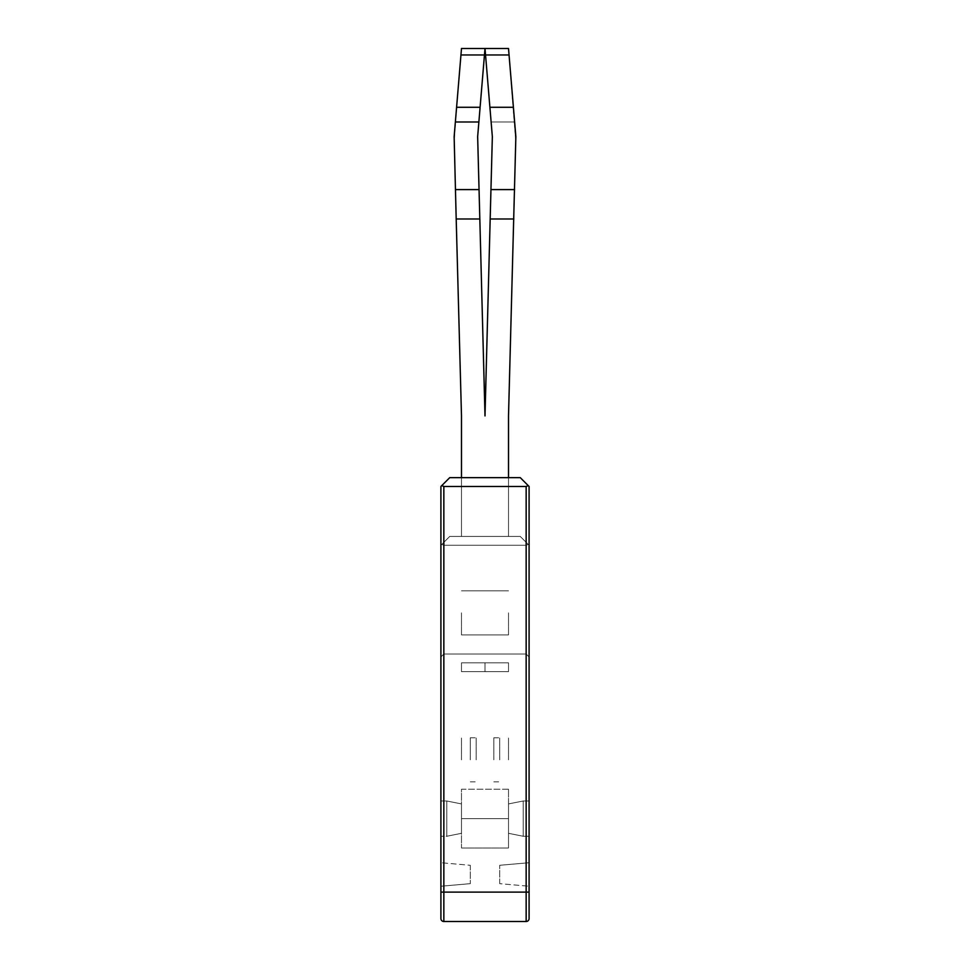 <?xml version="1.0" encoding="UTF-8"?>
<svg xmlns="http://www.w3.org/2000/svg" width="970" height="970" viewBox="0 0 970 970"><rect width="100%" height="100%" fill="white"/><g stroke="black" fill="none" stroke-linecap="round" stroke-linejoin="round"><path stroke-width="0.73" stroke-dasharray="4.85 3.64" d="M526.152 921.5A2.934 2.934 0 0 0 529.087 918.566A2.934 2.934 0 0 1 526.152 921.5L526.152 892.109L529.087 892.109L529.087 486.467L529.087 656.957L529.087 545.261L529.087 656.957L529.087 545.261L529.087 656.957L529.087 545.261L529.087 656.957L529.087 545.261L529.087 656.957L529.087 545.261L529.087 656.957L529.087 545.261L529.087 656.957L529.087 545.261L529.087 656.957L529.087 545.261L529.087 656.957L526.152 654.01L529.087 656.957L529.087 486.467L520.272 477.652L449.728 477.652L440.913 486.467L440.913 918.566M440.913 545.261L440.913 656.957L440.913 545.261L440.913 656.957L440.913 545.261L440.913 656.957L440.913 545.261L440.913 656.957L440.913 545.261L440.913 656.957L440.913 545.261L440.913 656.957L440.913 545.261L440.913 656.957L440.913 545.261L440.913 656.957L440.913 545.261L449.728 536.434L441.774 544.4L443.848 545.261L441.774 544.4L443.848 545.261L526.152 545.261L443.848 545.261L526.152 545.261L443.848 545.261L526.152 545.261L528.226 544.4L526.152 545.261L443.848 545.261L526.152 545.261L443.848 545.261L526.152 545.261L443.848 545.261L526.152 545.261L443.848 545.261L441.774 544.4L440.913 545.261L441.774 544.4L443.848 545.261L526.152 545.261L443.848 545.261L441.774 544.4L443.848 545.261L443.848 654.01L440.913 656.957L443.848 654.01L440.913 656.957L443.848 654.01L440.913 656.957L443.848 654.01L440.913 656.957L443.848 654.01L440.913 656.957L443.848 654.01L440.913 656.957L443.848 654.01L440.913 656.957L443.848 654.01L440.913 656.957L443.848 654.01L440.913 656.957L443.848 654.01L526.152 654.01L443.848 654.01L443.848 486.467L526.152 486.467L443.848 486.467L443.848 654.01L443.848 545.261L443.848 654.01L443.848 545.261L443.848 654.01L443.848 545.261L443.848 654.01L443.848 545.261L443.848 654.01L443.848 545.261L443.848 654.01L443.848 545.261L443.848 654.01L443.848 545.261L441.774 544.4L440.913 545.261L441.774 544.4L443.848 545.261L441.774 544.4L440.913 545.261L441.774 544.4L443.848 545.261L441.774 544.4L440.913 545.261L441.774 544.4L443.848 545.261L441.774 544.4L440.913 545.261L441.774 544.4L443.848 545.261L441.774 544.4L440.913 545.261M446.782 800.99L440.913 800.99L446.782 800.99L461.49 803.924L446.782 800.99L440.913 800.99L440.913 836.261L440.913 800.99L440.913 836.261L440.913 800.99L440.913 836.261L440.913 800.99L440.913 836.261L440.913 800.99L446.782 800.99L446.782 836.261L461.49 833.315L461.49 803.924L461.49 833.315L461.49 803.924L461.49 833.315L461.49 803.924L461.49 833.315L461.49 803.924L446.782 800.99L446.782 836.261L440.913 836.261L446.782 836.261L461.49 833.315L461.49 803.924L446.782 800.99L446.782 836.261L461.49 833.315L446.782 836.261L440.913 836.261L446.782 836.261L446.782 800.99L446.782 836.261M440.913 886.228L440.913 862.718L440.913 886.228L470.304 883.658L440.913 886.228M528.226 485.606L520.272 477.652L449.728 477.652L520.272 477.652L528.226 485.606L526.152 486.467L528.226 485.606L526.152 486.467L526.152 654.01L526.152 545.261L528.226 544.4L526.152 545.261L528.226 544.4L526.152 545.261L528.226 544.4L526.152 545.261L528.226 544.4L526.152 545.261L528.226 544.4L520.272 536.434L449.728 536.434L441.774 544.4L449.728 536.434L441.774 544.4L449.728 536.434L441.774 544.4L449.728 536.434L441.774 544.4L449.728 536.434L441.774 544.4L449.728 536.434L520.272 536.434L529.087 545.261L520.272 536.434L449.728 536.434L441.774 544.4L449.728 536.434L441.774 544.4L449.728 536.434L520.272 536.434L529.087 545.261L520.272 536.434L449.728 536.434L520.272 536.434L529.087 545.261L520.272 536.434L449.728 536.434L520.272 536.434L529.087 545.261L520.272 536.434L449.728 536.434L520.272 536.434L529.087 545.261L520.272 536.434L449.728 536.434L520.272 536.434L449.728 536.434L520.272 536.434L529.087 545.261L528.226 544.4L526.152 545.261L443.848 545.261L526.152 545.261L528.226 544.4L529.087 545.261L520.272 536.434L449.728 536.434L520.272 536.434L528.226 544.4L526.152 545.261L528.226 544.4L526.152 545.261L526.152 654.01L443.848 654.01L526.152 654.01L443.848 654.01L526.152 654.01L529.087 656.957L526.152 654.01L529.087 656.957L526.152 654.01L529.087 656.957L526.152 654.01L443.848 654.01L526.152 654.01L529.087 656.957L526.152 654.01L443.848 654.01L526.152 654.01L529.087 656.957L526.152 654.01L443.848 654.01L526.152 654.01L529.087 656.957L526.152 654.01L443.848 654.01L526.152 654.01L529.087 656.957L526.152 654.01L443.848 654.01L526.152 654.01L529.087 656.957L526.152 654.01L443.848 654.01L526.152 654.01L526.152 486.467L443.848 486.467L443.848 892.109L440.913 892.109M523.218 836.261L529.087 836.261L523.218 836.261L529.087 836.261L529.087 800.99L523.218 800.99L523.218 836.261L508.51 833.315L508.51 803.924L508.51 833.315L508.51 803.924L508.51 833.315L508.51 803.924L508.51 833.315L508.51 803.924L508.51 833.315L523.218 836.261L529.087 836.261L529.087 800.99L529.087 836.261L529.087 800.99L529.087 836.261L529.087 800.99L529.087 836.261L529.087 800.99L523.218 800.99L523.218 836.261L523.218 800.99L523.218 836.261L508.51 833.315L523.218 836.261L523.218 800.99L523.218 836.261L523.218 800.99L508.51 803.924L523.218 800.99L529.087 800.99L523.218 800.99L508.51 803.924L523.218 800.99L523.218 836.261L523.218 800.99M529.087 862.718L529.087 886.228L529.087 862.718L499.695 865.288L529.087 862.718M508.51 477.652L461.49 477.652L508.51 477.652L508.51 415.924L508.51 536.434L461.49 536.434L508.51 536.434L508.51 415.924L508.51 536.434L508.51 415.924L508.51 536.434L508.51 415.924L508.51 536.434L508.51 415.924L508.51 536.434L508.51 415.924L508.51 536.434L508.51 415.924L508.51 536.434L508.51 415.924L508.51 536.434L508.51 415.924L513.809 218.99L508.51 415.924L513.809 218.99L490.177 218.99L513.809 218.99L514.597 189.587L513.809 218.99L514.597 189.587L490.953 189.587L492.348 136.685L485 48.5L508.51 48.5L485 48.5L492.348 136.685L485 415.924L490.953 189.587L490.177 218.99L513.809 218.99L490.177 218.99L485 415.924L477.652 136.685L479.047 189.587L477.652 136.685L480.101 107.282L456.591 107.282L461.49 48.5L508.51 48.5L485 48.5L478.877 121.99L455.366 121.99L456.591 107.282L454.142 136.685L455.403 189.587L479.047 189.587L479.823 218.99L456.191 218.99L479.823 218.99L485 415.924L477.652 136.685L485 48.5L461.49 48.5L485 48.5L491.123 121.99L514.633 121.99L513.409 107.282L489.899 107.282L513.409 107.282L515.858 136.685L508.51 48.5L485 48.5L508.51 48.5L485 48.5L477.652 136.685L485 415.924L490.177 218.99L485 415.924L477.652 136.685L485 48.5L461.49 48.5L485 48.5L492.348 136.685L490.953 189.587L514.597 189.587L490.953 189.587L492.348 136.685L489.899 107.282L513.409 107.282L508.51 48.5L485 48.5L508.51 48.5L485 48.5L477.652 136.685L485 415.924L490.953 189.587L485 415.924L477.652 136.685L485 48.5L461.49 48.5L485 48.5L489.899 107.282L485 48.5L508.51 48.5L485 48.5L478.877 121.99L455.366 121.99L461.49 48.5L485 48.5L461.49 48.5L485 48.5L491.123 121.99L514.633 121.99L513.409 107.282L489.899 107.282L485 48.5L508.51 48.5L485 48.5L480.101 107.282L485 48.5L461.49 48.5L485 48.5L492.348 136.685L490.953 189.587L492.348 136.685L485 48.5L508.51 48.5L513.409 107.282L508.51 48.5L513.409 107.282L489.899 107.282L491.123 121.99L514.633 121.99L513.409 107.282L515.858 136.685L513.809 218.99L514.597 189.587L490.953 189.587L490.177 218.99L492.348 136.685L485 415.924L492.348 136.685L485 48.5L477.652 136.685L485 415.924L477.652 136.685L485 48.5L461.49 48.5L456.591 107.282L480.101 107.282L478.877 121.99L455.366 121.99L456.591 107.282L480.101 107.282L485 48.5L492.348 136.685L485 415.924L492.348 136.685L485 48.5L508.51 48.5L513.409 107.282L509.056 54.975L485.546 54.975L491.123 121.99L514.633 121.99L509.056 54.975L485.546 54.975L489.899 107.282L485 48.5L477.652 136.685L485 415.924L477.652 136.685L484.454 54.975L478.877 121.99L455.366 121.99L456.591 107.282L454.142 136.685L460.944 54.975L456.591 107.282L480.101 107.282L456.591 107.282L454.142 136.685L461.49 48.5L456.591 107.282L480.101 107.282L484.454 54.975L477.652 136.685L485 415.924L490.177 218.99L485 415.924L477.652 136.685L480.101 107.282L456.591 107.282L480.101 107.282L485 48.5L461.49 48.5L454.142 136.685L456.591 107.282L480.101 107.282L456.591 107.282L454.142 142.566L456.191 218.99L479.823 218.99L485 415.924L490.953 189.587L485 415.924L479.047 189.587L479.823 218.99L456.191 218.99L461.49 415.924L455.403 189.587L479.047 189.587L477.652 136.685L479.047 189.587L455.403 189.587L479.047 189.587L477.652 136.685L480.101 107.282L456.591 107.282L461.49 48.5L456.591 107.282L480.101 107.282L456.591 107.282L454.142 136.685L461.49 48.5L456.591 107.282L480.101 107.282L456.591 107.282L454.142 136.685L456.191 218.99L479.823 218.99L485 415.924L492.348 136.685L485 415.924L479.047 189.587L479.823 218.99L456.191 218.99L461.49 415.924L461.49 536.434L461.49 415.924L461.49 477.652L461.49 415.924L461.49 477.652L508.51 477.652L461.49 477.652M441.774 485.606L449.728 477.652L441.774 485.606L443.848 486.467L441.774 485.606L440.913 486.467L441.774 485.606L443.848 486.467M479.823 218.99L456.191 218.99L461.49 415.924L461.49 536.434L461.49 415.924L461.49 536.434L461.49 415.924L461.49 536.434L461.49 415.924L461.49 536.434L461.49 415.924L461.49 536.434L461.49 415.924L461.49 536.434L461.49 415.924L461.49 536.434L461.49 415.924L455.403 189.587L479.047 189.587L455.403 189.587L479.047 189.587L455.403 189.587L461.49 415.924L455.403 189.587L479.047 189.587L455.403 189.587L456.191 218.99L479.823 218.99L456.191 218.99L461.49 415.924L455.403 189.587L479.047 189.587L455.403 189.587L456.191 218.99L479.823 218.99L456.191 218.99L461.49 415.924L455.403 189.587L479.047 189.587L455.403 189.587L456.191 218.99L479.823 218.99L456.191 218.99L461.49 415.924L455.403 189.587L479.047 189.587L455.403 189.587L456.191 218.99L479.823 218.99L456.191 218.99L461.49 415.924L455.403 189.587L479.047 189.587L477.652 136.685L480.101 107.282L456.591 107.282L461.49 48.5L454.142 136.685L461.49 48.5L456.591 107.282L480.101 107.282L456.591 107.282L454.142 136.685L455.366 121.99L478.877 121.99L477.652 136.685L480.101 107.282L456.591 107.282L461.49 48.5L454.142 136.685L456.191 218.99L479.823 218.99L456.191 218.99L461.49 415.924L455.403 189.587L479.047 189.587L455.403 189.587L456.191 218.99L479.823 218.99L456.191 218.99L461.49 415.924L454.142 136.685L455.366 121.99L478.877 121.99L477.652 136.685L479.047 189.587M513.809 218.99L490.177 218.99L513.809 218.99L514.597 189.587L490.953 189.587L492.348 136.685L491.123 121.99L514.633 121.99L515.858 136.685L514.633 121.99L491.123 121.99L492.348 136.685L489.899 107.282L513.409 107.282L515.858 136.685L514.597 189.587L490.953 189.587L490.177 218.99L513.809 218.99L490.177 218.99L513.809 218.99L490.177 218.99L513.809 218.99L490.177 218.99L513.809 218.99L490.177 218.99L513.809 218.99L490.177 218.99L513.809 218.99L490.177 218.99L513.809 218.99L508.51 415.924L515.858 136.685L514.633 121.99L491.123 121.99L492.348 136.685L489.899 107.282L513.409 107.282L508.51 48.5L515.858 142.566L513.409 107.282L489.899 107.282L513.409 107.282L508.51 48.5L513.409 107.282L489.899 107.282L513.409 107.282L508.51 48.5L513.409 107.282L489.899 107.282L513.409 107.282L508.51 48.5L515.858 142.566L513.409 107.282L515.858 142.566L513.409 107.282L515.858 142.566L513.409 107.282L489.899 107.282L492.348 136.685L489.899 107.282L491.123 121.99L514.633 121.99L513.409 107.282L515.858 136.685L513.409 107.282L489.899 107.282L513.409 107.282L489.899 107.282L485 48.5L461.49 48.5L460.944 54.975L484.454 54.975L480.101 107.282M508.51 536.434L461.49 536.434L508.51 536.434M454.142 142.566L455.403 189.587L454.142 142.566L455.403 189.587L454.142 142.566L455.366 121.99L478.877 121.99L477.652 136.685L478.877 121.99L455.366 121.99L454.142 142.566L455.403 189.587L454.142 142.566M456.591 107.282L460.944 54.975L484.454 54.975L485 48.5L485.546 54.975L485 48.5L508.51 48.5L513.409 107.282L489.899 107.282L491.123 121.99L514.633 121.99L515.858 136.685L514.633 121.99L491.123 121.99L492.348 136.685L490.953 189.587L514.597 189.587L490.953 189.587L490.177 218.99L492.348 136.685L490.953 189.587L514.597 189.587L490.953 189.587L514.597 189.587L490.953 189.587L514.597 189.587L490.953 189.587L514.597 189.587L490.953 189.587L492.348 136.685L490.953 189.587L514.597 189.587L490.953 189.587L485 415.924L490.177 218.99M456.191 218.99L455.403 189.587M514.597 189.587L490.953 189.587M513.409 107.282L509.056 54.975L513.409 107.282L489.899 107.282L485.546 54.975L489.899 107.282M478.877 121.99L455.366 121.99M499.695 883.658L499.695 865.288L499.695 883.658L529.087 886.228L499.695 883.658M470.304 865.288L470.304 883.658L470.304 865.288L440.913 862.718L470.304 865.288M461.49 662.837L461.49 671.652L461.49 662.837L485 662.837L485 671.652L485 662.837L485 671.652L508.51 671.652L508.51 662.837L508.51 671.652L508.51 662.837L508.51 671.652L508.51 662.837L508.51 671.652L508.51 662.837L508.51 671.652L508.51 662.837L508.51 671.652L508.51 662.837L508.51 671.652L508.51 662.837L508.51 671.652L508.51 662.837L508.51 671.652L508.51 662.837L461.49 662.837L485 662.837L485 671.652L485 662.837L508.51 662.837L461.49 662.837L461.49 671.652L508.51 671.652L508.51 662.837L461.49 662.837L461.49 671.652L485 671.652L485 662.837L485 671.652L485 662.837L508.51 662.837L461.49 662.837L508.51 662.837L461.49 662.837L461.49 671.652L485 671.652L461.49 671.652L461.49 662.837L508.51 662.837L508.51 671.652L508.51 662.837L461.49 662.837L461.49 671.652L461.49 662.837L508.51 662.837L508.51 671.652L508.51 662.837L508.51 671.652L508.51 662.837L461.49 662.837L461.49 671.652L508.51 671.652L508.51 662.837L461.49 662.837L461.49 671.652L508.51 671.652L508.51 662.837L461.49 662.837L508.51 662.837L508.51 671.652L508.51 662.837L508.51 671.652L508.51 662.837L461.49 662.837L461.49 671.652L461.49 662.837L461.49 671.652L508.51 671.652L508.51 662.837L508.51 671.652L461.49 671.652L461.49 662.837L461.49 671.652L508.51 671.652L461.49 671.652L508.51 671.652L461.49 671.652L461.49 662.837L461.49 671.652L508.51 671.652L461.49 671.652L461.49 662.837L461.49 671.652L508.51 671.652L461.49 671.652L461.49 662.837L461.49 671.652L508.51 671.652L461.49 671.652L508.51 671.652L461.49 671.652L461.49 662.837L461.49 671.652L508.51 671.652L461.49 671.652L461.49 662.837L461.49 671.652L508.51 671.652L461.49 671.652L461.49 662.837L461.49 671.652L508.51 671.652L461.49 671.652L508.51 671.652L461.49 671.652L461.49 662.837L461.49 671.652L508.51 671.652L461.49 671.652L461.49 662.837L461.49 671.652L508.51 671.652L461.49 671.652L461.49 662.837M508.51 612.858L508.51 634.913L508.51 612.858M461.49 612.858L461.49 634.913L461.49 612.858M508.51 759.837L508.51 737.782L508.51 759.837M493.815 759.837L493.815 737.782L493.815 759.837M499.695 759.837L499.695 737.782L499.695 759.837M508.51 789.228L461.49 789.228L461.49 848.01L508.51 848.01L508.51 818.619L508.51 848.01L461.49 848.01L508.51 848.01L508.51 789.228L508.51 848.01L461.49 848.01L461.49 789.228L461.49 848.01L461.49 789.228L508.51 789.228M461.49 759.837L461.49 737.782L461.49 759.837M470.304 759.837L470.304 737.782L470.304 759.837M476.185 759.837L476.185 737.782L476.185 759.837M485.546 54.975L509.056 54.975M460.944 54.975L484.454 54.975M526.152 486.467L526.152 892.109L443.848 892.109L443.848 921.5M526.152 545.261L526.152 654.01L526.152 545.261M461.49 818.619L508.51 818.619L461.49 818.619M461.49 634.913L508.51 634.913L461.49 634.913M461.49 590.815L508.51 590.815L461.49 590.815M493.815 781.881L499.695 781.881M493.815 737.782L499.695 737.782M470.304 781.881L476.185 781.881M470.304 737.782L476.185 737.782"/><path stroke-width="1.45" d="M528.226 485.606L520.272 477.652L449.728 477.652L441.774 485.606L443.848 486.467L526.152 486.467L526.152 892.109L529.087 892.109L529.087 918.566L529.087 486.467L528.226 485.606L526.152 486.467M440.913 918.566A2.934 2.934 0 0 0 443.848 921.5A2.934 2.934 0 0 1 440.913 918.566A2.934 2.934 0 0 0 443.848 921.5A2.934 2.934 0 0 1 440.913 918.566L440.913 486.467L441.774 485.606M440.913 892.109L443.848 892.109L443.848 921.5L526.152 921.5L526.152 892.109L443.848 892.109L443.848 486.467M443.848 921.5L526.152 921.5A2.934 2.934 0 0 0 529.087 918.566A2.934 2.934 0 0 1 526.152 921.5M513.809 218.99L490.177 218.99L492.348 136.685L489.899 107.282L513.409 107.282L515.858 136.685L508.51 415.924L508.51 477.652M461.49 477.652L461.49 415.924L456.191 218.99L479.823 218.99L485 415.924L490.177 218.99M456.191 218.99L454.142 136.685L461.49 48.5L485 48.5L485.546 54.975L485 48.5L461.49 48.5L485 48.5L484.454 54.975L485 48.5L508.51 48.5L485 48.5L508.51 48.5L513.409 107.282M490.953 189.587L514.597 189.587M489.899 107.282L485.546 54.975L509.056 54.975M460.944 54.975L484.454 54.975L485 48.5L484.454 54.975L485 48.5L485.546 54.975M484.454 54.975L477.652 136.685L479.823 218.99M485 48.5L461.49 48.5L485 48.5M478.877 121.99L455.366 121.99M455.403 189.587L479.047 189.587M480.101 107.282L456.591 107.282"/></g></svg>
